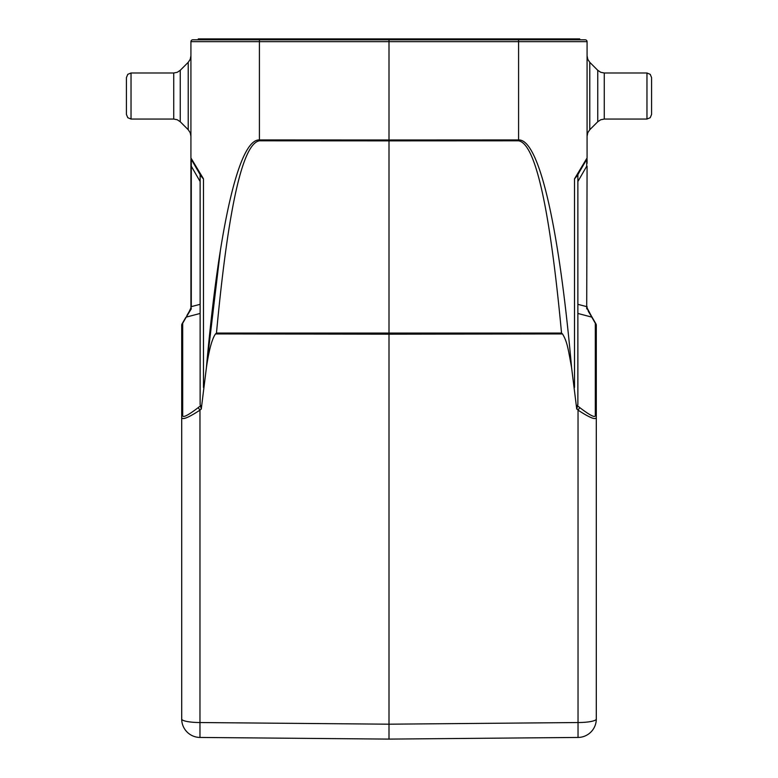 <?xml version="1.0" encoding="UTF-8"?>
<svg xmlns="http://www.w3.org/2000/svg" width="778" height="778" viewBox="0 0 778 778"><rect width="100%" height="100%" fill="white"/><g stroke="black" fill="none" stroke-linecap="round" stroke-linejoin="round"><path stroke-width="1.17" d="M579.785 407.623C590.434 415.734 595.608 418.233 595.306 415.151A2.762 2.597 0 0 1 596.298 417.134C596.211 420.363 590.123 418.029 578.035 410.142L579.785 407.623L577.286 405.552L577.869 404.404L576.731 409.063L571.587 367.595C558.886 224.793 538.891 138.99 518.586 139.933L518.586 41.662L389 41.662L389 139.991L518.586 139.933L518.586 140.808C535.459 143.638 549.774 207.726 561.541 333.072L562.494 333.927L389 334.18L389 739.1L578.035 737.447L578.035 722.538L389 724.192L199.965 722.538L199.965 737.447L389 739.1L389 729.881L389 738.39M576.702 408.508L578.035 410.142L578.035 722.538A18.429 3.52 0 0 0 596.298 719.028L596.298 447.515M590.949 315.625L588.275 311.249M586.855 160.842L586.855 162.009M587.079 159.412L587.079 163.419M587.079 160.861L587.079 159.315M577.111 175.954L574.524 178.823L587.079 157.934L587.079 136.228L587.789 132.707L587.079 136.228M198.283 39.824L198.283 38.9L579.717 38.9L579.717 39.824L585.241 39.824L389 39.824L389 41.662L259.414 41.662L259.414 139.933C239.109 138.99 219.114 224.793 206.413 367.595L220.398 250.331M190.921 163.331L191.291 166.22L191.291 159.315L200.131 174.632L191.291 159.315A2.762 2.762 0 0 1 190.921 157.934L190.921 41.662L190.921 55.812L190.211 59.342L190.921 55.812M190.921 159.412L190.921 160.997M189.21 311.511L190.921 307.884L191.291 308.847L186.243 317.103A2.762 2.091 -150 0 0 185.631 317.706L182.071 323.862A2.762 2.091 30 0 1 182.694 323.259A2.762 2.597 180 0 0 181.702 325.253L181.702 719.028A18.429 3.52 0 0 0 199.965 722.538L199.965 410.142C187.868 418.029 181.78 420.363 181.702 417.134L181.702 325.253A2.762 2.762 0 0 1 182.071 323.862L182.071 323.862A2.762 2.762 0 0 0 181.702 325.253M186.846 315.605L190.921 308.555L190.921 306.639L191.291 308.847L190.921 307.884M190.921 306.639L190.921 159.315M191.291 159.315A2.762 2.762 0 0 1 190.921 157.934L203.476 178.823L200.889 175.954M518.586 140.808L389 140.867L389 334.18L215.506 333.927C211.986 338.936 208.951 350.158 206.413 367.595L201.269 409.063L200.131 404.404L200.131 174.632L200.131 181.537L191.291 166.22L191.291 306.639L200.131 304.315L200.131 313.456L186.243 317.103L182.694 323.259L182.694 415.151C182.383 418.243 187.566 415.734 198.215 407.623L199.965 410.142L201.269 409.063M585.241 39.824A1.838 1.838 0 0 1 587.079 41.662A1.838 1.838 0 0 0 585.241 39.824A1.838 1.838 0 0 1 587.079 41.662L587.079 157.934A2.762 2.762 0 0 1 586.709 159.315L584.842 162.563M577.869 304.315L586.709 306.639L587.079 166.22L586.709 308.847L587.079 307.884L591.154 315.605L588.751 311.443M587.079 308.565L587.079 306.639L587.079 308.565L592.369 317.706A2.762 2.091 150 0 0 591.757 317.103L595.306 323.259A2.762 2.091 -30 0 1 595.929 323.862A2.762 2.762 0 0 1 596.298 325.253A2.762 2.762 0 0 0 595.929 323.862L591.154 315.605M596.298 465.662L596.298 719.028A18.429 18.429 0 0 1 578.035 737.447A18.429 18.429 0 0 0 596.298 719.028M181.702 379.042L181.702 444.617L181.702 379.042M191.145 160.842L191.145 159.976M202.105 177.53L203.476 178.823L203.476 387.434M201.269 409.053L200.987 405.96M193.158 162.563L197.048 169.293M571.587 367.595C567.989 347.805 567.104 341.454 562.494 333.927M259.414 140.808L389 140.867L389 139.991L259.414 139.933L259.414 140.808C242.542 143.619 228.226 207.707 216.469 333.062L561.541 333.072M215.506 333.927L216.469 333.062M577.869 181.537L586.709 166.22L586.709 159.315L577.869 174.632L577.869 404.404M596.298 417.134L596.298 325.253A2.762 2.597 180 0 0 595.306 323.259L595.306 415.151M596.298 380.52L596.298 447.457M596.298 472.217L596.298 455.996M596.298 666.133L596.298 646.382L596.298 666.133M505.039 738.089L575.185 737.476M359.183 738.837L329.464 738.585M301.125 738.332L277.474 738.128M199.965 737.447A18.429 18.429 0 0 1 181.702 719.028A18.429 18.429 0 0 0 199.965 737.447M181.702 417.134A2.762 2.597 0 0 1 182.694 415.151M389 39.824L192.759 39.824A1.838 1.838 0 0 0 190.921 41.662A1.838 1.838 0 0 1 192.759 39.824A1.838 1.838 0 0 0 190.921 41.662L259.414 41.662L259.424 39.824M651.575 114.444L650.223 117.702L646.965 119.053L650.223 117.702L651.575 114.444L651.575 77.596L650.223 74.338L646.965 72.986L604.263 72.986L604.263 119.053L600.733 119.754L597.747 121.757L597.747 70.292L589.782 62.328L589.782 129.712L587.789 132.707L589.782 129.712L597.747 121.757L600.733 119.754L604.263 119.053L646.965 119.053L646.965 72.986L650.223 74.338L651.575 77.596M126.425 77.596L127.777 74.338L131.035 72.986L127.777 74.338L126.425 77.596L126.425 114.444L127.777 117.702L131.035 119.053L173.737 119.053L173.737 72.986L177.267 72.286L180.253 70.292L180.253 121.757L188.218 129.712L188.218 62.328L190.211 59.342L188.218 62.328L180.253 70.292L177.267 72.286L173.737 72.986L131.035 72.986L131.035 119.053L127.777 117.702L126.425 114.444M587.079 41.662L518.586 41.662L518.576 39.824M574.524 387.434L574.524 178.823M200.714 405.552L198.215 407.623M577.869 313.456L591.757 317.103M595.929 323.862A2.762 2.762 0 0 1 596.298 325.253M587.079 157.934A2.762 2.762 0 0 1 586.709 159.315M260.017 38.9L260.017 39.824M517.983 39.824L517.983 38.9M190.921 163.419L190.921 160.861M587.079 160.997L587.079 163.331M596.298 465.565L596.298 458.738M181.702 447.515L181.702 451.999M587.789 59.342L587.079 55.812L587.789 59.342L589.782 62.328M597.747 70.292L600.733 72.286L604.263 72.986M190.211 132.707L190.921 136.228L190.211 132.707L188.218 129.712M180.253 121.757L177.267 119.754L173.737 119.053"/></g></svg>
